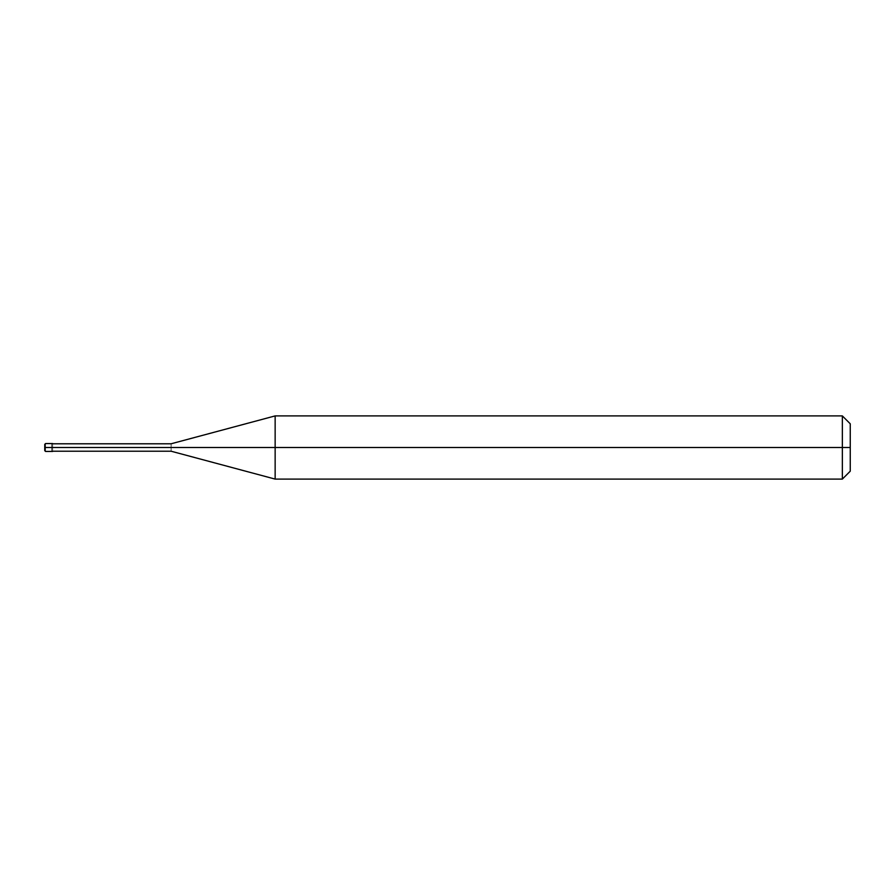 <?xml version="1.0" encoding="UTF-8"?>
<svg xmlns="http://www.w3.org/2000/svg" width="895" height="895" viewBox="0 0 895 895"><rect width="100%" height="100%" fill="white"/><g stroke="black" fill="none" stroke-linecap="round" stroke-linejoin="round"><path stroke-width="0.67" stroke-dasharray="4.47 3.36" d="M44.75 447.5L44.75 447.5C44.75 443.461 44.75 443.461 44.75 447.5C44.75 443.461 44.75 443.461 44.75 447.5C44.75 443.461 44.75 443.461 44.75 447.5L45.544 447.5C45.544 442.41 45.544 442.41 45.544 447.5L44.75 447.5L45.544 447.5C45.544 442.41 45.544 442.41 45.544 447.5L51.664 447.5C51.664 442.41 51.664 442.41 51.664 447.5C51.664 442.41 51.664 442.41 51.664 447.5C51.664 452.59 51.664 452.59 51.664 447.5L45.544 447.5C45.544 452.59 45.544 452.59 45.544 447.5L44.75 447.5C44.75 451.539 44.75 451.539 44.75 447.5C44.75 451.539 44.75 451.539 44.75 447.5C44.75 451.539 44.75 451.539 44.75 447.5L45.544 447.5C45.544 452.59 45.544 452.59 45.544 447.5M51.664 447.5C51.664 442.41 51.664 442.41 51.664 447.5L52.648 447.5C52.648 442.41 52.648 442.41 52.648 447.5C52.648 442.41 52.648 442.41 52.648 447.5C52.648 442.712 52.648 442.712 52.648 447.5C52.648 442.712 52.648 442.712 52.648 447.5C52.648 442.712 52.648 442.712 52.648 447.5L171.102 447.5C171.102 442.712 171.102 442.712 171.102 447.5C171.102 442.712 171.102 442.712 171.102 447.5L275.145 447.5L275.145 415.906L275.145 447.5L275.145 415.906L275.145 447.5L842.352 447.5L842.352 415.906L842.352 447.5L842.352 415.906L842.352 447.5L850.25 447.5L850.25 423.805L850.25 471.195L850.25 447.5L842.352 447.5L842.352 479.093L842.352 447.5L275.145 447.5L275.145 479.093L275.145 447.5L171.102 447.5C171.102 452.288 171.102 452.288 171.102 447.5L52.648 447.5C52.648 452.59 52.648 452.59 52.648 447.5L51.664 447.5C51.664 452.59 51.664 452.59 51.664 447.5C51.664 452.59 51.664 452.59 51.664 447.5M52.648 447.5C52.648 452.59 52.648 452.59 52.648 447.5C52.648 452.288 52.648 452.288 52.648 447.5C52.648 452.288 52.648 452.288 52.648 447.5C52.648 452.288 52.648 452.288 52.648 447.5M171.102 447.5C171.102 452.288 171.102 452.288 171.102 447.5M275.145 447.5L275.145 479.093L275.145 447.5M842.352 447.5L842.352 479.093L842.352 447.5M44.75 444.367L44.75 450.632"/><path stroke-width="1.34" d="M51.664 447.5C51.664 452.59 51.664 452.59 51.664 447.5C51.664 442.41 51.664 442.41 51.664 447.5L45.544 447.5C45.544 442.41 45.544 442.41 45.544 447.5L44.75 447.5C44.75 443.461 44.75 443.461 44.75 447.5C44.75 451.539 44.75 451.539 44.75 447.5L45.544 447.5C45.544 442.41 45.544 442.41 45.544 447.5C45.544 452.59 45.544 452.59 45.544 447.5C45.544 452.59 45.544 452.59 45.544 447.5L51.664 447.5C51.664 452.59 51.664 452.59 51.664 447.5C51.664 442.41 51.664 442.41 51.664 447.5C51.664 442.41 51.664 442.41 51.664 447.5C51.664 452.59 51.664 452.59 51.664 447.5L52.648 447.5C52.648 442.41 52.648 442.41 52.648 447.5L51.664 447.5M52.648 443.551L45.544 443.551L44.75 444.345L44.75 447.5L45.544 447.5M850.25 447.5L850.25 471.195L850.25 423.805L850.25 447.5L842.352 447.5L842.352 415.906L842.352 447.5L275.145 447.5L275.145 415.906L275.145 447.5L171.102 447.5C171.102 442.712 171.102 442.712 171.102 447.5L52.648 447.5C52.648 442.41 52.648 442.41 52.648 447.5C52.648 452.59 52.648 452.59 52.648 447.5C52.648 452.59 52.648 452.59 52.648 447.5L171.102 447.5C171.102 442.712 171.102 442.712 171.102 447.5C171.102 452.288 171.102 452.288 171.102 447.5C171.102 452.288 171.102 452.288 171.102 447.5L275.145 447.5L275.145 415.906L275.145 479.093L275.145 447.5L275.145 479.093L275.145 447.5L842.352 447.5L842.352 415.906L842.352 479.093L842.352 447.5L842.352 479.093L842.352 447.5L850.25 447.5L850.25 471.195L850.25 447.5M52.648 451.449L45.544 451.449L44.75 450.655L44.75 444.345M44.75 447.5L44.75 450.655M52.648 443.786L171.102 443.786L275.145 415.906L842.352 415.906L850.25 423.805M52.648 451.214L171.102 451.214L275.145 479.093L842.352 479.093L850.25 471.195"/></g></svg>
